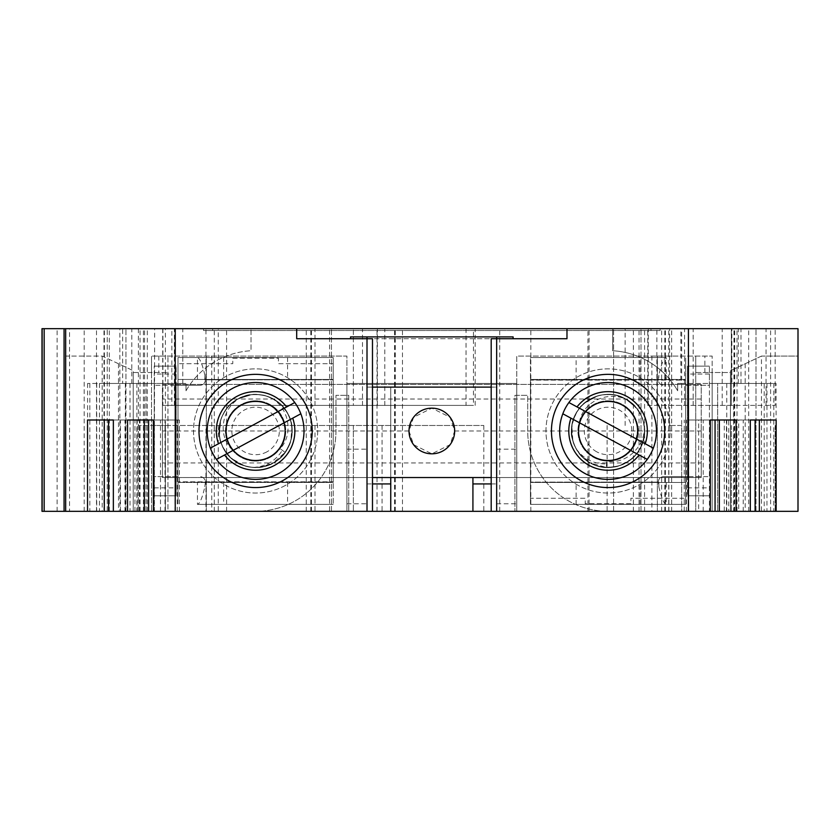 <?xml version="1.0" encoding="UTF-8"?>
<svg xmlns="http://www.w3.org/2000/svg" width="840" height="840" viewBox="0 0 840 840"><rect width="100%" height="100%" fill="white"/><g stroke="black" fill="none" stroke-linecap="round" stroke-linejoin="round"><path stroke-width="0.63" stroke-dasharray="4.2 3.15" d="M122.672 383.471L186.008 383.471L122.672 383.471L122.672 328.681L125.349 328.681L107.237 328.681L798 328.681L798 511.319L496.671 511.319L496.671 338.73L491.19 338.73M608.066 374.346A56.616 56.616 0 0 0 551.45 430.962A56.616 56.616 0 0 0 608.066 487.568A56.616 56.616 0 0 0 664.682 430.962A56.616 56.616 0 0 0 608.066 374.346M255.602 374.346A56.616 56.616 0 0 0 198.986 430.962A56.616 56.616 0 0 0 255.602 487.568A56.616 56.616 0 0 0 312.218 430.962A56.616 56.616 0 0 0 255.602 374.346M154.245 383.471L99.456 383.471L154.245 383.471L154.245 511.319L99.456 511.319L154.245 511.319M99.456 383.471L99.456 511.319M776.087 511.319L717.644 511.319L776.087 511.319L776.087 383.471L717.644 383.471L717.644 511.319L717.644 383.471L776.087 383.471M764.211 383.471L709.422 383.471L764.211 383.471L764.211 511.319L709.422 511.319L764.211 511.319M709.422 383.471L709.422 511.319M647.745 328.681L775.173 328.681L647.745 328.681L647.745 405.394L656.87 405.394L656.87 328.681M329.553 511.319L377.034 511.319L329.553 511.319L329.553 328.681L377.034 328.681L329.553 328.681M377.034 511.319L377.034 328.681M668.871 511.319L668.871 425.481L681.66 425.481L681.66 511.319L668.871 511.319L798 511.319L730.433 511.319L730.433 372.519L712.163 372.519L712.163 511.319L730.433 511.319L730.433 370.692L730.433 511.319M733.961 511.319L733.961 328.681M668.871 425.481L669.638 425.481L669.638 328.681M681.66 425.481L669.638 425.481M154.434 511.319L154.434 425.481L165.396 425.481L165.396 511.319L154.434 511.319L671.654 511.319L587.926 511.319L587.926 328.681M587.926 511.319L775.173 511.319L681.66 511.319L681.66 328.681M394.569 511.319L394.569 328.681M154.434 425.481L154.654 328.681M138.348 425.481L138.348 511.319L107.237 511.319L107.237 328.681L107.237 511.319L119.847 511.319L119.847 328.681M42 511.319L119.847 511.319M42 328.681L122.672 328.681M688.685 420L710.283 420L688.685 420L688.685 511.319L698.659 511.319L698.659 420M698.659 511.319L684.254 511.319L684.254 420M684.254 511.319L688.685 511.319M728.721 420L750.32 420L728.721 420L728.721 511.319L738.696 511.319L738.696 420M738.696 511.319L724.279 511.319L724.279 420M724.279 511.319L728.721 511.319M491.19 511.319L516.758 511.319L491.19 511.319M496.671 338.73L372.477 338.73M566.979 328.681L566.979 338.73L296.688 338.73L296.688 328.681M372.477 387.125L367.006 387.125L367.006 511.319L346.909 511.319L372.477 511.319L367.006 511.319L367.006 387.125L496.671 387.125L496.671 336.903M491.19 483.924L496.671 483.924L496.671 383.471L367.006 383.471L367.006 511.319L367.006 383.471L346.909 383.471L516.758 383.471L516.758 511.319L516.758 383.471L346.909 383.471L346.909 511.319L346.909 356.076L151.505 356.076L346.909 356.076L346.909 383.471L516.758 383.471L516.758 511.319L516.758 356.076L712.163 356.076L516.758 356.076L516.758 511.319L496.671 511.319L496.671 387.125L367.006 387.125L496.671 387.125L496.671 511.319L496.671 387.125L491.19 387.125M367.006 336.903L367.006 511.319L346.909 511.319L346.909 383.471L346.909 511.319L367.006 511.319L367.006 338.73M680.862 328.681L612.633 328.681L612.633 350.731A80.357 80.357 0 0 1 677.659 390.779L677.659 383.471L680.862 383.471L680.862 328.681L740.996 328.681L612.633 328.681L612.633 350.731A80.357 80.357 0 0 1 677.659 390.779L677.659 383.471L731.861 383.471L731.861 328.681M650.99 328.681L212.678 328.681L660.114 328.681L650.99 328.681L650.99 330.508L660.114 330.508L660.114 328.681L660.114 330.508L212.678 330.508L650.99 330.508L650.99 328.681M203.553 328.681L212.678 328.681L203.553 328.681L203.553 330.508L212.678 330.508L203.553 330.508L203.553 328.681M69.542 328.681L104.402 328.681L69.542 328.681L69.542 511.319L65.667 511.319L133.234 511.319L69.542 511.319M466.043 328.681L162.719 328.681L475.178 328.681L466.043 328.681L466.043 405.394L171.853 405.394L171.853 328.681M755.097 420L776.139 420M715.061 420L736.113 420M167.937 511.319L346.909 511.319L167.937 511.319L167.937 356.076L167.937 511.319M153.384 511.319L179.413 511.319L153.384 511.319M113.358 511.319L139.388 511.319L113.358 511.319M146.024 511.319L87.581 511.319L146.024 511.319L146.024 383.471L87.581 383.471L146.024 383.471L146.024 511.319M255.602 511.319L348.737 511.319L348.737 395.346L335.958 395.346L335.958 430.962A80.357 80.357 0 0 1 255.602 511.319L348.737 511.319L348.737 395.346L335.958 395.346L335.958 430.962A80.357 80.357 0 0 1 255.602 511.319M133.234 372.519L167.937 372.519L151.505 372.519L151.505 511.319L151.505 356.076L151.505 372.519L133.234 372.519L133.234 511.319L133.234 370.692L133.234 511.319M514.931 511.319L608.066 511.319A80.357 80.357 0 0 1 527.709 430.962L527.709 395.346L514.931 395.346L514.931 511.319L608.066 511.319A80.357 80.357 0 0 1 527.709 430.962L527.709 395.346L514.931 395.346L514.931 511.319M154.654 425.481L138.38 425.481L138.348 511.319M138.38 511.319L483.808 511.319L165.396 511.319L165.396 328.681M516.758 511.319L712.163 511.319L712.163 372.519L730.433 372.519M65.667 511.319L65.667 356.076L102.197 356.076L133.234 370.692L102.197 356.076L65.667 356.076L65.667 511.319L65.667 328.681M96.505 511.319L96.505 328.681M147.315 511.319L147.315 328.681M125.937 511.319L125.937 328.681L125.937 511.319M144.575 511.319L144.575 328.681M214.284 511.319L214.284 328.681M226.601 511.319L226.601 328.681M331.443 511.319L331.443 328.681L331.443 511.319M306.264 511.319L306.264 328.681M613.599 511.319L613.599 328.681L613.599 511.319M665.417 511.319L665.417 328.681M640.994 511.319L640.994 328.681L640.994 511.319M639.03 511.319L639.03 328.681M734.076 511.319L734.076 328.681M756 511.319L756 328.681L756 511.319M748.692 511.319L748.692 328.681M761.471 356.076L730.433 370.692L761.471 356.076L798 356.076L798 511.319L798 356.076L761.471 356.076L761.471 511.319M153.384 420L179.413 420L153.384 420M165.008 511.319L165.008 420M148.607 420L127.554 420M113.358 420L139.388 420L113.358 420M124.971 511.319L124.971 420M108.57 420L87.528 420M165.396 425.481L205.947 425.481L205.947 511.319M138.38 328.681L138.38 425.481L483.808 425.481L205.947 425.481M483.808 425.481L483.808 511.319M382.074 425.481L382.074 511.319M353.356 425.481L353.356 511.319L353.356 425.481M218.264 425.481L218.264 511.319M731.346 425.481L731.346 511.319L731.346 425.481M775.173 425.481L775.173 511.319L775.173 425.481M647.745 405.394L775.173 405.394L775.173 328.681L775.173 405.394L731.346 405.394L731.346 328.681L731.346 405.394L656.87 405.394M162.907 328.681L162.907 405.394L174.363 405.394L174.363 328.681M174.363 405.394L205.947 405.394L205.947 328.681M205.947 405.394L218.264 405.394L218.264 328.681M218.264 405.394L353.356 405.394L353.356 328.681L353.356 405.394L473.466 405.394L473.466 328.681M466.043 405.394L473.466 405.394M162.907 405.394L171.853 405.394M102.197 356.076L102.197 511.319M118.492 363.752L118.492 511.319M745.175 363.752L745.175 511.319M657.374 356.076L657.374 511.319L657.374 356.076M695.73 356.076L695.73 511.319L695.73 372.519L712.163 372.519L712.163 511.319L712.163 356.076L712.163 372.519L695.73 372.519L695.73 356.076M346.909 383.471L346.909 511.319M206.293 356.076L206.293 511.319L206.293 356.076M151.505 372.519L151.505 511.319L151.505 372.519M390.747 511.319L390.747 387.125L472.92 387.125L390.747 387.125L390.747 477.55M472.92 511.319L472.92 477.55M346.909 449.169L367.006 449.169M496.671 449.169L516.758 449.169M516.758 383.471L496.671 383.471L496.671 483.924M186.008 390.779A80.357 80.357 0 0 1 251.034 350.731L251.034 328.681L251.034 350.731A80.357 80.357 0 0 0 186.008 390.779L186.008 383.471L186.008 390.779M182.805 383.471L182.805 328.681M680.862 383.471L731.861 383.471M350.564 338.73L350.564 336.903L513.104 336.903L513.104 338.73M409.007 430.983L413.574 444.675L431.834 453.81L450.093 444.675L454.661 430.983L450.093 417.281L431.834 408.156L413.574 417.281L409.007 430.983L162.456 430.983L162.456 477.55L701.211 477.55L701.211 462.945L162.456 462.945M491.19 477.55L701.211 477.55L701.211 384.416L162.456 384.416L162.456 477.55L372.477 477.55M701.211 399.021L701.211 384.416L162.456 384.416L162.456 399.021L701.211 399.021L701.211 462.945M162.456 399.021L162.456 430.983M454.661 430.983L701.211 430.983M585.071 473.54A48.395 48.395 0 0 1 565.488 407.957A48.395 48.395 0 0 1 631.071 388.374A48.395 48.395 0 0 1 650.643 453.957A48.395 48.395 0 0 1 585.071 473.54M578.55 485.583A62.097 62.097 0 0 1 553.434 401.447A62.097 62.097 0 0 1 637.581 376.331A62.097 62.097 0 0 1 662.697 460.467A62.097 62.097 0 0 1 578.55 485.583A62.097 62.097 0 0 1 553.434 401.447A62.097 62.097 0 0 1 637.581 376.331A62.097 62.097 0 0 1 662.697 460.467A62.097 62.097 0 0 1 578.55 485.583M596.788 451.846A23.741 23.741 0 0 1 587.181 419.675A23.741 23.741 0 0 1 619.353 410.067A23.741 23.741 0 0 1 628.961 442.239A23.741 23.741 0 0 1 596.788 451.846M621.957 405.248A29.221 29.221 0 0 0 582.361 417.07A29.221 29.221 0 0 0 594.184 456.666A29.221 29.221 0 0 1 582.361 417.07A29.221 29.221 0 0 1 621.957 405.248A29.221 29.221 0 0 1 633.78 444.843A29.221 29.221 0 0 1 594.184 456.666A29.221 29.221 0 0 0 633.78 444.843A29.221 29.221 0 0 0 621.957 405.248M625.433 398.822C602.259 384.888 569.551 405.027 571.557 431.991C572.439 445.746 578.823 456.11 590.709 463.092L606.375 467.439L606.69 460.53L606.375 467.439A36.529 36.529 0 0 0 625.433 398.822C620.487 396.396 616.529 395.073 613.567 394.853C607.667 394.096 602.217 394.506 597.219 396.081C587.969 400.197 583.433 401.037 575.452 414.519C573.258 419.16 572.061 423.056 571.851 426.195L572.87 440.695C576.082 451.007 582.036 458.472 590.709 463.092C597.398 467.271 608.874 468.951 619.405 465.675C627.533 463.418 634.442 457.663 640.143 448.434C644.669 438.659 645.782 429.849 643.482 421.995C642.526 417.522 639.923 412.524 635.659 407.022L625.433 398.822C617.305 395.272 615.605 393.876 602.144 394.916C593.891 396.406 587.097 399.977 581.752 405.626C576.324 411.285 573.006 418.215 571.83 426.405C571.557 435.981 571.074 438.396 576.303 448.98A36.529 36.529 0 0 1 625.433 398.822C602.259 384.888 569.551 405.027 571.557 431.991C572.439 445.746 578.823 456.11 590.709 463.092C613.872 477.026 646.59 456.887 644.574 429.923C643.692 416.168 637.308 405.804 625.433 398.822C621.285 396.701 617.358 395.378 613.673 394.863C607.688 394.076 602.081 394.517 596.841 396.197C588.483 398.706 581.658 404.229 576.387 412.786C571.179 423.339 570.003 432.653 572.88 440.738C573.909 448.182 585.123 461.654 590.709 463.092C598.29 467.67 608.097 468.447 620.13 465.433C623.658 464.384 627.659 462.053 632.121 458.441C634.179 456.918 636.521 454.156 639.146 450.156C642.747 443.405 644.511 438.113 644.448 434.269C644.574 427.57 644.112 423.003 643.083 420.567C642.947 418.435 640.637 414.12 636.163 407.62L625.433 398.822C602.259 384.888 569.551 405.027 571.557 431.991C572.439 445.746 578.823 456.11 590.709 463.092C613.872 477.026 646.59 456.887 644.574 429.923C643.692 416.168 637.308 405.804 625.433 398.822C608.738 389.214 584.525 396.123 575.925 413.606C566.139 430.868 573.457 454.262 590.709 463.092C607.32 472.3 631.061 466.463 640.206 448.308C650.055 431.77 642.768 407.663 625.433 398.822C602.259 384.888 569.551 405.027 571.557 431.991C572.439 445.746 578.823 456.11 590.709 463.092C613.872 477.026 646.59 456.887 644.574 429.923C643.692 416.168 637.308 405.804 625.433 398.822C621.117 396.438 616.371 395.02 611.184 394.569C602.511 394.716 597.901 395.199 597.356 396.039C588.263 398.769 581.049 404.744 575.736 413.963C566.307 429.272 573.374 454.902 590.709 463.092C596.452 467.45 611.53 468.731 619.332 465.707C628.499 461.58 633.129 460.467 640.941 446.88L644.165 436.558C645.047 431.907 644.353 423.56 643.094 420.609C641.088 414.603 638.243 409.679 634.567 405.825C633.749 404.471 630.703 402.139 625.433 398.822C602.259 384.888 569.551 405.027 571.557 431.991C572.439 445.746 578.823 456.11 590.709 463.092C613.872 477.026 646.59 456.887 644.574 429.923C643.692 416.168 637.308 405.804 625.433 398.822L613.379 394.821C607.341 394.128 602.101 394.506 597.639 395.955L585.134 402.528C582.908 403.788 579.925 407.306 576.208 413.091C571.221 423.444 570.087 432.611 572.827 440.57C574.476 449.683 585.564 461.548 590.709 463.092C598.154 467.649 607.95 468.437 620.099 465.444C623.679 464.342 627.512 462.157 631.606 458.892C636.101 454.566 634.851 456.246 638.831 450.639C642.716 443.51 644.585 438.05 644.448 434.259C644.606 427.854 644.154 423.286 643.083 420.578C642.873 418.278 640.553 413.942 636.143 407.589L625.433 398.822C602.259 384.888 569.551 405.027 571.557 431.991C572.439 445.746 578.823 456.11 590.709 463.092C613.872 477.026 646.59 456.887 644.574 429.923C643.692 416.168 637.308 405.804 625.433 398.822C621.033 396.396 616.224 394.968 611.005 394.548C602.417 394.706 597.807 395.22 597.188 396.092C588.042 398.916 580.881 404.891 575.704 414.015C566.202 430.185 573.5 454.514 590.709 463.092C594.962 466.809 611.898 469.151 619.448 465.665L631.155 459.26C633.476 458 636.699 453.947 640.847 447.08C644.879 437.871 645.708 429.334 643.346 421.481C641.288 414.939 638.389 409.763 634.662 405.93C633.707 404.418 630.63 402.056 625.433 398.822C602.259 384.888 569.551 405.027 571.557 431.991C572.439 445.746 578.823 456.11 590.709 463.092C613.872 477.026 646.59 456.887 644.574 429.923C643.692 416.168 637.308 405.804 625.433 398.822C616.224 394.296 607.247 393.256 598.5 395.714C597.103 395.619 588.599 399.536 586.026 401.835C583.884 403.043 580.933 406.266 577.154 411.495C571.284 423.665 569.783 433.146 572.67 439.95C573.521 444.192 576.082 449.127 580.346 454.734L590.709 463.092C607.058 472.679 631.827 465.749 640.164 448.392C644.795 439.047 645.76 429.755 643.062 420.494C643.146 418.877 640.899 414.645 636.311 407.799L625.433 398.822C602.259 384.888 569.551 405.027 571.557 431.991C572.439 445.746 578.823 456.11 590.709 463.092C613.872 477.026 646.59 456.887 644.574 429.923C643.692 416.168 637.308 405.804 625.433 398.822C616.644 394.202 607.373 393.246 597.618 395.955L584.377 403.158C581.91 405.069 579.505 407.852 577.143 411.526C573.416 418.435 571.599 423.801 571.694 427.623C571.578 434.385 572.019 438.921 573.017 441.242C573.615 446.691 584.388 461.664 590.709 463.092C607.373 472.269 630.735 466.61 640.185 448.35C650.013 431.77 642.884 407.778 625.433 398.822C602.259 384.888 569.551 405.027 571.557 431.991C572.439 445.746 578.823 456.11 590.709 463.092C613.872 477.026 646.59 456.887 644.574 429.923C643.692 416.168 637.308 405.804 625.433 398.822C622.125 396.889 618.062 395.546 613.252 394.8C605.525 394.264 600.106 394.716 596.999 396.155C587.853 400.229 583.286 401.226 575.358 414.708C573.069 420.053 571.956 423.56 571.998 425.208C571.137 429.44 571.683 437.756 572.87 440.717C575.19 451.584 587.107 462.21 590.709 463.092C597.471 467.281 608.769 468.941 619.353 465.696C627.512 463.449 634.442 457.685 640.164 448.392C644.889 438.428 645.939 429.408 643.303 421.344C640.395 411.075 632.625 402.066 625.433 398.822C602.259 384.888 569.551 405.027 571.557 431.991C572.439 445.746 578.823 456.11 590.709 463.092C613.872 477.026 646.59 456.887 644.574 429.923C643.692 416.168 637.308 405.804 625.433 398.822C616.686 394.202 607.467 393.225 597.755 395.923C593.019 397.268 588.441 399.777 584.042 403.452C582.025 404.911 579.631 407.747 576.86 411.978C571.126 423.171 569.814 432.82 572.933 440.927C573.573 447.342 585.06 461.874 590.709 463.092C593.723 465.832 609.304 469.644 619.111 465.769C628.509 461.591 632.877 460.499 640.563 447.647C649.572 432.201 643.283 407.999 625.433 398.822C602.259 384.888 569.551 405.027 571.557 431.991C572.439 445.746 578.823 456.11 590.709 463.092C613.872 477.026 646.59 456.887 644.574 429.923C643.692 416.168 637.308 405.804 625.433 398.822C622.293 396.931 618.146 395.577 612.98 394.769C605.094 394.338 599.833 394.779 597.177 396.092C587.643 400.25 583.233 401.237 575.148 415.139C573.09 419.843 572.009 423.402 571.904 425.817C571.263 431.435 571.589 436.422 572.88 440.759C576.125 451.059 582.057 458.504 590.709 463.092C594.71 466.452 610.565 469.382 619.364 465.696C627.543 463.481 634.515 457.653 640.259 448.224C644.857 438.375 645.897 429.492 643.367 421.575C641.676 413.343 632.331 401.268 625.433 398.822C613.074 392.711 600.904 393.057 588.913 399.851C565.268 412.955 566.36 451.353 590.709 463.092C603.057 469.203 615.226 468.856 627.218 462.063C650.864 448.959 649.782 410.56 625.433 398.822C619.889 396.281 616.224 395 614.428 394.989C609.158 394.055 603.456 394.401 597.324 396.05C592.851 397.32 588.304 399.903 583.674 403.778C582.183 404.723 579.863 407.536 576.712 412.219C571.19 423.098 569.898 432.59 572.87 440.695C574.413 448.455 584.021 460.856 590.709 463.092C607.278 472.332 631.102 466.326 640.07 448.56C649.068 428.243 644.186 411.663 625.433 398.822C635.292 404.355 641.466 412.808 643.965 424.2A36.529 36.529 0 0 0 629.15 401.131L625.433 398.822M602.018 459.942C634.221 468.426 651.84 418.887 622.135 404.911C603.361 393.614 576.849 409.941 578.476 431.792C578.088 453.705 605.482 468.5 623.595 456.173C642.758 445.546 641.875 414.425 622.135 404.911C603.361 393.614 576.849 409.941 578.476 431.792C578.088 453.705 605.482 468.5 623.595 456.173C642.758 445.546 641.875 414.425 622.135 404.911C612.129 399.956 602.259 400.239 592.547 405.752C573.374 416.367 574.255 447.489 593.996 457.002C612.78 468.3 639.293 451.973 637.665 430.122C636.951 418.971 631.775 410.571 622.135 404.911C603.361 393.614 576.849 409.941 578.476 431.792C578.088 453.705 605.482 468.5 623.595 456.173C642.758 445.546 641.875 414.425 622.135 404.911C603.361 393.614 576.849 409.941 578.476 431.792C578.088 453.705 605.482 468.5 623.595 456.173C632.888 449.978 637.581 441.294 637.665 430.122C638.053 408.209 610.659 393.414 592.547 405.752C573.374 416.367 574.255 447.489 593.996 457.002C612.78 468.3 639.293 451.973 637.665 430.122C636.951 418.971 631.775 410.571 622.135 404.911C603.361 393.614 576.849 409.941 578.476 431.792C578.088 453.705 605.482 468.5 623.595 456.173C642.758 445.546 641.875 414.425 622.135 404.911C603.361 393.614 576.849 409.941 578.476 431.792C579.191 442.943 584.367 451.343 593.996 457.002C612.78 468.3 639.293 451.973 637.665 430.122C638.053 408.209 610.659 393.414 592.547 405.752C573.374 416.367 574.255 447.489 593.996 457.002C612.78 468.3 639.293 451.973 637.665 430.122C636.951 418.971 631.775 410.571 622.135 404.911C603.361 393.614 576.849 409.941 578.476 431.792C578.088 453.705 605.482 468.5 623.595 456.173C642.758 445.546 641.875 414.425 622.135 404.911C603.361 393.614 576.849 409.941 578.476 431.792C579.191 442.943 584.367 451.343 593.996 457.002C612.78 468.3 639.293 451.973 637.665 430.122C638.053 408.209 610.659 393.414 592.547 405.752C567.798 419.076 578.676 460.908 606.69 460.53C578.676 460.908 567.798 419.076 592.547 405.752C610.659 393.414 638.053 408.209 637.665 430.122C639.293 451.973 612.78 468.3 593.996 457.002C584.367 451.343 579.191 442.943 578.476 431.792C576.849 409.941 603.361 393.614 622.135 404.911C641.875 414.425 642.758 445.546 623.595 456.173C605.482 468.5 578.088 453.705 578.476 431.792C576.849 409.941 603.361 393.614 622.135 404.911C631.775 410.571 636.951 418.971 637.665 430.122C639.293 451.973 612.78 468.3 593.996 457.002C574.255 447.489 573.374 416.367 592.547 405.752C610.659 393.414 638.053 408.209 637.665 430.122C639.293 451.973 612.78 468.3 593.996 457.002C584.367 451.343 579.191 442.943 578.476 431.792C576.849 409.941 603.361 393.614 622.135 404.911C641.875 414.425 642.758 445.546 623.595 456.173C605.482 468.5 578.088 453.705 578.476 431.792C576.849 409.941 603.361 393.614 622.135 404.911C641.875 414.425 642.758 445.546 623.595 456.173C613.872 461.685 604.013 461.958 593.996 457.002C574.255 447.489 573.374 416.367 592.547 405.752C610.659 393.414 638.053 408.209 637.665 430.122C637.581 441.294 632.888 449.978 623.595 456.173C605.482 468.5 578.088 453.705 578.476 431.792C578.561 420.62 583.254 411.936 592.547 405.752C610.659 393.414 638.053 408.209 637.665 430.122C639.293 451.973 612.78 468.3 593.996 457.002C574.255 447.489 573.374 416.367 592.547 405.752C610.659 393.414 638.053 408.209 637.665 430.122C637.581 441.294 632.888 449.978 623.595 456.173C605.482 468.5 578.088 453.705 578.476 431.792C576.849 409.941 603.361 393.614 622.135 404.911C631.775 410.571 636.951 418.971 637.665 430.122C639.293 451.973 612.78 468.3 593.996 457.002C574.255 447.489 573.374 416.367 592.547 405.752C610.659 393.414 638.053 408.209 637.665 430.122C639.293 451.973 612.78 468.3 593.996 457.002C584.367 451.343 579.191 442.943 578.476 431.792C576.849 409.941 603.361 393.614 622.135 404.911C641.875 414.425 642.758 445.546 623.595 456.173C602.763 470.683 572.208 448.35 579.201 424.379C576.954 442.586 584.556 454.44 602.018 459.942C623.784 467.985 647.283 446.376 643.965 424.2M576.303 448.98C583.832 459.175 593.912 464.142 606.533 463.901M629.15 401.131C610.375 388.931 580.997 401.184 579.201 424.379M570.948 418.163L639.114 454.997M645.194 443.751L577.017 406.917M278.607 473.54A48.395 48.395 0 0 1 213.024 453.957A48.395 48.395 0 0 1 232.596 388.374A48.395 48.395 0 0 1 298.179 407.957A48.395 48.395 0 0 1 278.607 473.54M285.117 485.583A62.097 62.097 0 0 1 200.97 460.467A62.097 62.097 0 0 1 226.086 376.331A62.097 62.097 0 0 1 310.233 401.447A62.097 62.097 0 0 1 285.117 485.583A62.097 62.097 0 0 1 200.97 460.467A62.097 62.097 0 0 1 226.086 376.331A62.097 62.097 0 0 1 310.233 401.447A62.097 62.097 0 0 1 285.117 485.583M266.889 451.846A23.741 23.741 0 0 1 234.707 442.239A23.741 23.741 0 0 1 244.314 410.067A23.741 23.741 0 0 1 276.486 419.675A23.741 23.741 0 0 1 266.889 451.846M241.71 405.248A29.221 29.221 0 0 0 229.887 444.843A29.221 29.221 0 0 0 269.493 456.666A29.221 29.221 0 0 1 229.887 444.843A29.221 29.221 0 0 1 241.71 405.248A29.221 29.221 0 0 1 281.306 417.07A29.221 29.221 0 0 1 269.493 456.666A29.221 29.221 0 0 0 281.306 417.07A29.221 29.221 0 0 0 241.71 405.248M238.234 398.822C213.885 410.56 212.803 448.959 236.45 462.063C248.441 468.856 260.61 469.203 272.958 463.092L285.18 452.382L279.584 448.319L285.18 452.382A36.529 36.529 0 0 0 238.234 398.822C233.499 401.625 230.234 404.208 228.417 406.56C224.553 411.086 221.907 415.874 220.479 420.913C218.862 430.899 217.077 435.162 223.976 449.232C226.653 453.6 229.247 456.74 231.767 458.64L244.451 465.738C254.846 468.699 264.348 467.817 272.958 463.092C280.119 459.784 287.816 451.112 290.85 440.507C293.412 432.474 292.394 423.538 287.794 413.721C282.104 404.576 275.342 398.811 267.519 396.428C263.256 394.769 257.649 394.212 250.709 394.758L238.234 398.822C230.822 403.673 228.711 404.324 222.212 416.157C218.925 423.875 218.19 431.519 219.986 439.079C221.75 446.733 225.729 453.296 231.924 458.776C239.789 464.247 241.542 465.969 253.26 467.407A36.529 36.529 0 0 1 238.234 398.822C213.885 410.56 212.803 448.959 236.45 462.063C248.441 468.856 260.61 469.203 272.958 463.092C297.308 451.353 298.399 412.955 274.754 399.851C262.762 393.057 250.593 392.711 238.234 398.822C234.192 401.131 230.937 403.683 228.48 406.487C224.542 411.054 221.834 415.989 220.374 421.292C217.886 429.66 218.778 438.396 223.031 447.5C229.005 457.632 236.156 463.722 244.482 465.749C251.286 468.972 268.695 466.977 272.958 463.092C280.938 459.26 286.976 451.479 291.05 439.772C292.1 436.244 292.341 431.613 291.774 425.901C291.627 423.35 290.598 419.885 288.687 415.495C285.012 408.776 281.558 404.397 278.313 402.35C272.769 398.57 268.706 396.449 266.112 395.976C264.243 394.926 259.371 394.485 251.475 394.663L238.234 398.822C213.885 410.56 212.803 448.959 236.45 462.063C248.441 468.856 260.61 469.203 272.958 463.092C297.308 451.353 298.399 412.955 274.754 399.851C262.762 393.057 250.593 392.711 238.234 398.822C221.056 407.516 213.559 431.55 223.472 448.329C232.533 465.98 256.116 472.679 272.958 463.092C289.758 454.251 297.906 431.193 287.731 413.595C279.29 396.281 255.129 389.172 238.234 398.822C213.885 410.56 212.803 448.959 236.45 462.063C248.441 468.856 260.61 469.203 272.958 463.092C297.308 451.353 298.399 412.955 274.754 399.851C262.762 393.057 250.593 392.711 238.234 398.822C233.888 401.121 230.097 404.313 226.874 408.397C222.243 415.737 220.122 419.864 220.521 420.777C217.822 429.881 218.873 439.183 223.661 448.686C231.294 464.961 256.599 473.099 272.958 463.092C279.752 460.677 289.096 448.77 290.84 440.58C292.404 430.657 294.021 426.174 286.933 412.188L280.067 403.841C276.665 400.544 269.304 396.554 266.144 395.987C260.022 394.38 254.341 394.055 249.102 395.01C247.517 394.957 243.894 396.228 238.234 398.822C213.885 410.56 212.803 448.959 236.45 462.063C248.441 468.856 260.61 469.203 272.958 463.092C297.308 451.353 298.399 412.955 274.754 399.851C262.762 393.057 250.593 392.711 238.234 398.822C234.276 401.037 230.958 403.662 228.281 406.707C224.396 411.369 221.844 415.968 220.605 420.494L219.251 434.553C219.083 437.115 220.395 441.525 223.198 447.804C229.121 457.663 236.156 463.628 244.325 465.696C252.84 469.319 268.853 466.546 272.958 463.092C280.854 459.365 286.881 451.605 291.039 439.803C292.079 436.202 292.352 431.802 291.858 426.584C290.703 420.452 291.428 422.425 288.929 416.02C285.096 408.86 281.547 404.303 278.303 402.35C273.031 398.695 268.968 396.575 266.112 395.976C264.065 394.894 259.182 394.454 251.444 394.674L238.234 398.822C213.885 410.56 212.803 448.959 236.45 462.063C248.441 468.856 260.61 469.203 272.958 463.092C297.308 451.353 298.399 412.955 274.754 399.851C262.762 393.057 250.593 392.711 238.234 398.822C233.803 401.163 229.971 404.407 226.758 408.544C222.18 415.821 220.08 419.947 220.469 420.945C217.822 430.143 218.894 439.404 223.692 448.739C232.008 465.549 256.347 472.784 272.958 463.092C278.407 461.57 289.643 448.697 290.861 440.475L291.931 427.161C292.142 424.536 290.514 419.612 287.049 412.388C281.558 403.956 274.88 398.58 267.005 396.26C260.411 394.401 254.489 393.981 249.239 394.989C247.453 394.968 243.789 396.249 238.234 398.822C213.885 410.56 212.803 448.959 236.45 462.063C248.441 468.856 260.61 469.203 272.958 463.092C297.308 451.353 298.399 412.955 274.754 399.851C262.762 393.057 250.593 392.711 238.234 398.822C229.415 404.04 223.619 410.981 220.868 419.643C220.038 420.756 218.652 430.017 219.156 433.43C218.999 435.887 220.07 440.118 222.38 446.145C229.331 457.727 236.439 464.173 243.716 465.497C247.737 467.103 253.26 467.67 260.295 467.177L272.958 463.092C289.937 454.671 297.728 430.164 287.774 413.669C282.492 404.681 275.247 398.78 266.038 395.955C264.726 395 259.959 394.558 251.716 394.643L238.234 398.822C213.885 410.56 212.803 448.959 236.45 462.063C248.441 468.856 260.61 469.203 272.958 463.092C297.308 451.353 298.399 412.955 274.754 399.851C262.762 393.057 250.593 392.711 238.234 398.822C229.561 403.641 223.671 410.865 220.595 420.515L219.366 435.54C219.608 438.638 220.616 442.187 222.39 446.166C226.128 453.075 229.625 457.538 232.869 459.554C238.466 463.355 242.498 465.476 244.986 465.906C249.869 468.394 268.296 467.596 272.958 463.092C289.769 454.178 297.843 431.54 287.752 413.627C279.269 396.322 255.297 389.141 238.234 398.822C213.885 410.56 212.803 448.959 236.45 462.063C248.441 468.856 260.61 469.203 272.958 463.092C297.308 451.353 298.399 412.955 274.754 399.851C262.762 393.057 250.593 392.711 238.234 398.822C234.811 400.522 231.462 403.19 228.197 406.802C223.524 412.976 220.93 417.753 220.416 421.134C218.809 431.015 217.14 435.393 224.081 449.411C227.293 454.251 229.614 457.107 231.021 457.979C234.087 461.024 241.332 465.119 244.461 465.749C254.825 469.76 270.249 465.623 272.958 463.092C280.161 459.732 287.752 451.195 290.84 440.559C293.433 432.506 292.404 423.538 287.774 413.669C282.03 404.25 275.058 398.433 266.878 396.218C255.559 393.372 246.015 394.233 238.234 398.822C213.885 410.56 212.803 448.959 236.45 462.063C248.441 468.856 260.61 469.203 272.958 463.092C297.308 451.353 298.399 412.955 274.754 399.851C262.762 393.057 250.593 392.711 238.234 398.822C229.583 403.599 223.713 410.781 220.637 420.378L219.418 435.981C219.534 438.459 220.605 442.019 222.621 446.649C228.827 457.59 236.187 463.974 244.681 465.812C250.394 468.794 268.842 467.145 272.958 463.092C276.906 462.074 288.635 451.132 290.776 440.811C292.425 430.647 293.906 426.405 287.364 412.933C279.394 396.931 255.707 388.92 238.234 398.822C213.885 410.56 212.803 448.959 236.45 462.063C248.441 468.856 260.61 469.203 272.958 463.092C297.308 451.353 298.399 412.955 274.754 399.851C262.762 393.057 250.593 392.711 238.234 398.822C234.938 400.407 231.525 403.137 228.018 407.012C223.346 413.364 220.826 418.016 220.469 420.956C218.726 431.204 217.13 435.435 224.322 449.82C227.126 454.115 229.509 456.971 231.483 458.388C235.82 462.011 240.167 464.468 244.514 465.759C254.898 468.699 264.38 467.806 272.958 463.092C277.956 461.591 289.107 449.935 290.84 440.559C293.475 432.495 292.425 423.476 287.679 413.501C281.967 404.25 275.111 398.517 267.099 396.291C259.287 393.194 244.062 394.391 238.234 398.822C226.359 405.804 219.975 416.168 219.093 429.923C217.077 456.887 249.795 477.026 272.958 463.092C284.844 456.11 291.228 445.746 292.11 431.991C294.116 405.027 261.408 384.888 238.234 398.822C233.069 402.056 229.992 404.429 229.005 405.919C225.33 409.815 222.495 414.781 220.511 420.808C219.125 425.25 218.789 430.458 219.492 436.464C219.471 438.228 220.553 441.704 222.737 446.901C228.805 457.495 236.04 463.774 244.451 465.738C251.78 468.689 267.425 467.46 272.958 463.092C289.769 454.293 297.812 431.078 287.868 413.837C278.733 396.449 256.326 388.909 238.234 398.822C248.273 393.603 258.731 393.078 269.619 397.236A36.529 36.529 0 0 0 242.203 396.974L238.234 398.822M276.518 451.909C301.266 429.629 269.493 387.733 241.532 404.911C221.791 414.425 220.91 445.546 240.083 456.173C258.185 468.5 285.579 453.705 285.191 431.792C286.818 409.941 260.305 393.614 241.532 404.911C221.791 414.425 220.91 445.546 240.083 456.173C258.185 468.5 285.579 453.705 285.191 431.792C286.818 409.941 260.305 393.614 241.532 404.911C231.893 410.571 226.716 418.971 226.002 430.122C224.375 451.973 250.887 468.3 269.671 457.002C289.411 447.489 290.294 416.367 271.12 405.752C261.408 400.239 251.538 399.956 241.532 404.911C221.791 414.425 220.91 445.546 240.083 456.173C258.185 468.5 285.579 453.705 285.191 431.792C286.818 409.941 260.305 393.614 241.532 404.911C221.791 414.425 220.91 445.546 240.083 456.173C258.185 468.5 285.579 453.705 285.191 431.792C285.106 420.62 280.423 411.936 271.12 405.752C253.008 393.414 225.614 408.209 226.002 430.122C224.375 451.973 250.887 468.3 269.671 457.002C289.411 447.489 290.294 416.367 271.12 405.752C261.408 400.239 251.538 399.956 241.532 404.911C221.791 414.425 220.91 445.546 240.083 456.173C258.185 468.5 285.579 453.705 285.191 431.792C286.818 409.941 260.305 393.614 241.532 404.911C221.791 414.425 220.91 445.546 240.083 456.173C249.795 461.685 259.654 461.958 269.671 457.002C289.411 447.489 290.294 416.367 271.12 405.752C253.008 393.414 225.614 408.209 226.002 430.122C224.375 451.973 250.887 468.3 269.671 457.002C289.411 447.489 290.294 416.367 271.12 405.752C261.408 400.239 251.538 399.956 241.532 404.911C221.791 414.425 220.91 445.546 240.083 456.173C258.185 468.5 285.579 453.705 285.191 431.792C286.818 409.941 260.305 393.614 241.532 404.911C221.791 414.425 220.91 445.546 240.083 456.173C249.795 461.685 259.654 461.958 269.671 457.002C289.411 447.489 290.294 416.367 271.12 405.752C253.008 393.414 225.614 408.209 226.002 430.122C223.587 458.126 264.537 471.954 279.584 448.319C264.537 471.954 223.587 458.126 226.002 430.122C225.614 408.209 253.008 393.414 271.12 405.752C290.294 416.367 289.411 447.489 269.671 457.002C259.654 461.958 249.795 461.685 240.083 456.173C220.91 445.546 221.791 414.425 241.532 404.911C260.305 393.614 286.818 409.941 285.191 431.792C285.579 453.705 258.185 468.5 240.083 456.173C220.91 445.546 221.791 414.425 241.532 404.911C251.538 399.956 261.408 400.239 271.12 405.752C290.294 416.367 289.411 447.489 269.671 457.002C250.887 468.3 224.375 451.973 226.002 430.122C225.614 408.209 253.008 393.414 271.12 405.752C290.294 416.367 289.411 447.489 269.671 457.002C259.654 461.958 249.795 461.685 240.083 456.173C220.91 445.546 221.791 414.425 241.532 404.911C260.305 393.614 286.818 409.941 285.191 431.792C285.579 453.705 258.185 468.5 240.083 456.173C220.91 445.546 221.791 414.425 241.532 404.911C251.538 399.956 261.408 400.239 271.12 405.752C290.294 416.367 289.411 447.489 269.671 457.002C250.887 468.3 224.375 451.973 226.002 430.122C225.614 408.209 253.008 393.414 271.12 405.752C280.423 411.936 285.106 420.62 285.191 431.792C285.579 453.705 258.185 468.5 240.083 456.173C230.78 449.978 226.086 441.294 226.002 430.122C225.614 408.209 253.008 393.414 271.12 405.752C290.294 416.367 289.411 447.489 269.671 457.002C250.887 468.3 224.375 451.973 226.002 430.122C225.614 408.209 253.008 393.414 271.12 405.752C280.423 411.936 285.106 420.62 285.191 431.792C285.579 453.705 258.185 468.5 240.083 456.173C220.91 445.546 221.791 414.425 241.532 404.911C251.538 399.956 261.408 400.239 271.12 405.752C290.294 416.367 289.411 447.489 269.671 457.002C250.887 468.3 224.375 451.973 226.002 430.122C225.614 408.209 253.008 393.414 271.12 405.752C290.294 416.367 289.411 447.489 269.671 457.002C259.654 461.958 249.795 461.685 240.083 456.173C220.91 445.546 221.791 414.425 241.532 404.911C260.305 393.614 286.818 409.941 285.191 431.792C285.925 457.17 250.488 470.484 234.276 451.49C248.273 463.355 262.353 463.502 276.518 451.909C295.187 438.102 289.989 406.602 269.619 397.236M253.26 467.407C265.913 466.694 275.594 460.992 282.314 450.303M242.203 396.974C221.718 405.983 215.859 437.283 234.276 451.49M224.553 454.997L292.719 418.163M286.65 406.917L218.474 443.751M608.066 357.546L640.028 357.546L608.066 357.546M608.066 379.459L640.028 379.459L608.066 379.459M608.066 482.454L640.028 482.454L608.066 482.454M608.066 504.378L640.028 504.378L608.066 504.378M608.066 461.087A30.135 30.135 0 0 0 638.2 430.962A30.135 30.135 0 0 0 608.066 400.827A30.135 30.135 0 0 1 638.2 430.962A30.135 30.135 0 0 1 608.066 461.087A30.135 30.135 0 0 0 638.2 430.962A30.135 30.135 0 0 0 608.066 400.827A30.135 30.135 0 0 1 638.2 430.962A30.135 30.135 0 0 1 608.066 461.087A30.135 30.135 0 0 1 577.93 430.962A30.135 30.135 0 0 1 608.066 400.827A30.135 30.135 0 0 0 577.93 430.962A30.135 30.135 0 0 0 608.066 461.087A30.135 30.135 0 0 1 577.93 430.962A30.135 30.135 0 0 1 608.066 400.827A30.135 30.135 0 0 0 577.93 430.962A30.135 30.135 0 0 0 608.066 461.087M658.833 482.171L658.833 486.717L658.287 482.097A5.481 5.481 0 0 1 663.768 476.616A5.481 5.481 0 0 0 658.287 482.097L530.45 482.454L530.45 504.378L530.45 379.827L530.45 482.454L685.682 482.454L685.682 504.378L530.45 504.378L685.682 504.378L685.682 482.454L685.682 504.378M658.833 486.717C661.29 497.711 663.747 503.601 666.215 504.378L666.215 482.454L685.682 482.454L685.682 380.121L685.682 482.454L530.45 482.454L530.45 380.121L685.682 380.121L530.45 380.121L530.45 482.454M658.833 379.743L685.682 379.459L685.682 357.546L685.682 379.459L530.45 379.459L530.45 357.546L530.45 379.827L666.215 379.459L666.215 357.546C663.747 358.323 661.29 364.203 658.833 375.197L658.287 379.827A5.481 5.481 0 0 0 663.768 385.298A5.481 5.481 0 0 1 658.287 379.827L530.45 379.827L658.287 379.827L658.833 379.743L658.833 375.197M685.682 385.298L709.422 385.298L709.422 495.789L709.422 366.125L709.422 385.298L687.509 385.298L687.509 366.125L687.509 495.789L687.509 476.616L663.768 476.616L709.422 476.616L687.509 476.616L687.509 385.298L685.682 385.298L685.682 476.616L685.682 385.298M666.215 357.546L530.45 357.546L666.215 357.546M530.45 379.459L530.45 498.236L585.239 498.236L585.239 503.706L630.893 503.706L630.893 498.236L685.682 498.236L630.893 498.236L630.893 503.706L585.239 503.706L585.239 498.236L530.45 498.236L530.45 379.459L685.682 379.459L685.682 498.236L685.682 357.546M687.509 366.125L709.422 366.125L687.509 366.125M687.509 495.789L709.422 495.789L687.509 495.789M255.602 504.378L223.64 504.378L255.602 504.378M255.602 482.454L223.64 482.454L255.602 482.454M255.602 379.459L223.64 379.459L255.602 379.459M255.602 357.546L223.64 357.546L255.602 357.546M255.602 400.827A30.135 30.135 0 0 0 225.466 430.962A30.135 30.135 0 0 0 255.602 461.087A30.135 30.135 0 0 1 225.466 430.962A30.135 30.135 0 0 1 255.602 400.827A30.135 30.135 0 0 0 225.466 430.962A30.135 30.135 0 0 0 255.602 461.087A30.135 30.135 0 0 1 225.466 430.962A30.135 30.135 0 0 1 255.602 400.827A30.135 30.135 0 0 1 285.737 430.962A30.135 30.135 0 0 1 255.602 461.087A30.135 30.135 0 0 0 285.737 430.962A30.135 30.135 0 0 0 255.602 400.827A30.135 30.135 0 0 1 285.737 430.962A30.135 30.135 0 0 1 255.602 461.087A30.135 30.135 0 0 0 285.737 430.962A30.135 30.135 0 0 0 255.602 400.827M204.845 379.743L204.845 375.197L205.38 379.827A5.481 5.481 0 0 1 199.899 385.298A5.481 5.481 0 0 0 205.38 379.827L333.218 379.459L333.218 357.546L333.218 482.097L333.218 379.459L177.986 379.459L177.986 357.546L333.218 357.546L177.986 357.546L177.986 379.459L177.986 357.546M204.845 375.197C202.377 364.203 199.92 358.323 197.453 357.546L197.453 379.459L177.986 379.459L177.986 481.793L177.986 379.459L333.218 379.459L333.218 481.793L177.986 481.793L333.218 481.793L333.218 379.459M204.845 482.171L177.986 482.454L177.986 504.378L177.986 482.454L333.218 482.454L333.218 504.378L333.218 482.097L197.453 482.454L197.453 504.378C199.92 503.601 202.377 497.711 204.845 486.717L205.38 482.097A5.481 5.481 0 0 0 199.899 476.616A5.481 5.481 0 0 1 205.38 482.097L333.218 482.097L205.38 482.097L204.845 486.717M177.986 476.616L154.245 476.616L154.245 366.125L154.245 495.789L154.245 476.616L176.159 476.616L176.159 495.789L176.159 366.125L176.159 385.298L199.899 385.298L154.245 385.298L176.159 385.298L176.159 476.616L177.986 476.616L177.986 385.298L177.986 476.616M197.453 504.378L333.218 504.378L197.453 504.378M333.218 482.454L333.218 363.689L278.429 363.689L278.429 358.207L232.775 358.207L232.775 363.689L177.986 363.689L232.775 363.689L232.775 358.207L278.429 358.207L278.429 363.689L333.218 363.689L333.218 482.454L177.986 482.454L177.986 363.689L177.986 504.378M176.159 495.789L154.245 495.789L176.159 495.789M176.159 366.125L154.245 366.125L176.159 366.125M125.349 383.471L125.38 511.319M766.952 383.471L766.952 511.319M734.716 511.319L734.716 328.681M607.1 425.481L607.1 511.319M625.139 425.481L625.139 328.681M402.465 511.319L402.465 328.681M57.099 511.319L57.099 328.681M743.211 511.319L743.211 420M726.422 511.319L726.422 420M703.185 511.319L703.185 420M686.396 511.319L686.396 420M158.802 356.076L158.802 372.519M103.992 511.319L103.992 328.681M84.189 511.319L84.189 328.681M109.316 511.319L109.316 328.681M143.399 511.319L143.399 328.681M140.038 511.319L140.038 328.681M310.8 511.319L310.8 328.681M311.504 511.319L311.504 328.681M394.937 511.319L394.937 328.681M499.727 511.319L499.727 328.681M530.827 511.319L530.827 328.681M633.371 511.319L633.371 328.681M644.585 511.319L644.585 328.681M664.818 511.319L664.818 328.681M668.724 511.319L668.724 328.681M661.658 511.319L661.658 328.681M589.071 511.319L589.071 328.681M737.005 511.319L737.005 328.681M770.606 511.319L770.606 328.681M174.983 511.319L174.983 420M177.272 511.319L177.272 420M160.493 511.319L160.493 420M134.946 511.319L134.946 420M137.246 511.319L137.246 420M120.456 511.319L120.456 420M315 425.481L315 511.319M648.291 405.394L648.291 328.681M684.569 405.394L684.569 328.681M693.158 405.394L693.158 328.681M766.038 405.394L766.038 328.681M722.211 405.394L722.211 328.681M315 405.394L315 328.681M362.481 405.394L362.481 328.681M377.381 405.394L377.381 328.681M384.804 405.394L384.804 328.681M651.903 356.076L651.903 511.319M704.865 372.519L704.865 356.076M211.764 356.076L211.764 511.319M367.006 483.924L372.477 483.924M136.889 383.471L136.889 511.319M130.011 383.471L130.011 511.319M89.838 383.471L89.838 511.319M96.716 383.471L96.716 511.319M726.779 383.471L726.779 511.319M773.829 383.471L773.829 511.319M733.656 383.471L733.656 511.319M346.909 503.769L367.006 503.769M496.671 503.769L516.758 503.769M131.806 383.471L131.806 328.681M738.318 383.471L738.318 328.681M212.678 330.508L212.678 328.681L212.678 330.508M658.287 482.097L530.45 482.097L658.287 482.097M709.422 374.062L687.509 374.062M687.509 487.851L709.422 487.851M205.38 379.827L333.218 379.827L205.38 379.827M154.245 487.851L176.159 487.851M176.159 374.062L154.245 374.062M104.402 511.319L104.402 328.681M395.294 511.319L395.294 328.681M671.654 511.319L671.654 328.681M179.413 511.319L179.413 420M139.388 511.319L139.388 420M475.178 405.394L475.178 328.681M87.581 383.471L87.581 511.319M740.996 383.471L740.996 328.681M162.719 328.681L162.719 405.394M640.028 379.459L640.028 357.546M640.028 504.378L640.028 482.454M576.114 504.378L576.114 482.454M576.114 379.459L576.114 357.546M223.64 482.454L223.64 504.378M223.64 357.546L223.64 379.459M287.564 357.546L287.564 379.459M287.564 482.454L287.564 504.378"/><path stroke-width="1.26" d="M608.066 374.346A56.616 56.616 0 0 0 551.45 430.962A56.616 56.616 0 0 0 608.066 487.568A56.616 56.616 0 0 0 664.682 430.962A56.616 56.616 0 0 0 608.066 374.346M255.602 374.346A56.616 56.616 0 0 0 198.986 430.962A56.616 56.616 0 0 0 255.602 487.568A56.616 56.616 0 0 0 312.218 430.962A56.616 56.616 0 0 0 255.602 374.346M390.747 477.55L390.747 511.319L42 511.319L42 328.681L798 328.681L798 511.319L759.35 511.319L759.35 420M759.35 511.319L491.19 511.319L491.19 338.73L566.979 338.73L566.979 328.681M296.688 328.681L296.688 338.73L372.477 338.73L372.477 511.319M350.564 338.73L350.564 336.903L496.671 336.903L496.671 511.319M367.006 336.903L367.006 511.319M491.19 387.125L372.477 387.125M776.139 511.319L776.139 420L750.32 420L755.097 420L755.097 511.319M750.32 511.319L750.32 420M719.324 511.319L719.324 420M736.113 511.319L736.113 420L710.283 420L715.061 420L715.061 511.319M710.283 511.319L710.283 420M491.19 511.319L472.92 511.319L472.92 483.924L491.19 483.924M390.747 511.319L472.92 511.319M65.667 511.319L65.667 328.681M688.422 511.319L688.422 328.681M175.245 511.319L175.245 328.681M153.384 511.319L153.384 420L148.607 420L148.607 511.319M144.344 511.319L144.344 420M127.554 511.319L127.554 420L153.384 420M87.528 511.319L87.528 420L113.358 420L108.57 420L108.57 511.319M113.358 511.319L113.358 420M104.317 511.319L104.317 420M472.92 477.55L472.92 483.924M496.671 336.903L513.104 336.903L513.104 338.73M409.007 430.983A22.827 22.827 0 0 0 431.834 453.81A22.827 22.827 0 0 0 454.661 430.983A22.827 22.827 0 0 0 431.834 408.156A22.827 22.827 0 0 0 409.007 430.983M372.477 477.55L491.19 477.55M568.9 402.528A48.395 48.395 0 0 0 562.821 413.784L647.241 459.386A48.395 48.395 0 0 1 562.821 413.784L570.948 418.163A39.26 39.26 0 0 0 639.114 454.997L647.241 459.386A48.395 48.395 0 0 0 653.31 448.14L568.9 402.528A48.395 48.395 0 0 1 653.31 448.14L645.194 443.751A39.26 39.26 0 0 0 577.017 406.917L568.9 402.528A48.395 48.395 0 0 1 631.071 388.374M210.357 448.14A48.395 48.395 0 0 0 216.426 459.386L300.846 413.784A48.395 48.395 0 0 1 216.426 459.386L224.553 454.997A39.26 39.26 0 0 0 292.719 418.163L300.846 413.784A48.395 48.395 0 0 0 294.767 402.528L210.357 448.14A48.395 48.395 0 0 1 294.767 402.528L286.65 406.917A39.26 39.26 0 0 0 218.474 443.751L210.357 448.14A48.395 48.395 0 0 1 232.596 388.374M64.061 511.319L64.061 328.681M44.174 511.319L44.174 328.681M42.147 511.319L42.147 328.681M372.477 483.924L390.747 483.924M585.071 473.54A48.395 48.395 0 0 1 562.821 413.784M278.607 473.54A48.395 48.395 0 0 1 216.426 459.386"/></g></svg>
